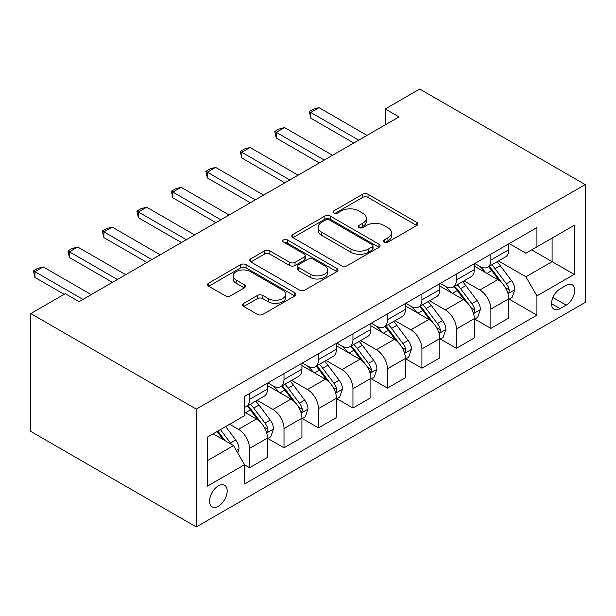 <?xml version="1.0" encoding="UTF-8"?>
<svg xmlns="http://www.w3.org/2000/svg" width="616" height="616" viewBox="0 0 616 616"><rect width="100%" height="100%" fill="white"/><g stroke="black" fill="none" stroke-linecap="round" stroke-linejoin="round"><path stroke-width="0.92" d="M384.207 242.119A2.68 1.548 0 0 0 387.995 242.119L416.762 225.51A3.827 2.21 0 0 0 417.879 223.947A3.827 2.21 0 0 0 416.762 222.384L368.029 194.248A3.827 2.21 0 0 0 362.616 194.248L333.849 210.857A2.68 1.548 0 0 0 333.064 211.95A2.68 1.548 0 0 0 333.849 213.044A2.68 1.548 0 0 0 337.637 213.044L341.356 210.895A12.251 7.076 0 0 1 358.689 210.895L362.747 213.244A12.251 7.076 0 0 1 366.335 218.241A12.251 7.076 0 0 1 362.747 223.246L359.028 225.394A2.68 1.548 0 0 0 358.243 226.488A2.68 1.548 0 0 0 359.028 227.581A2.68 1.548 0 0 0 362.816 227.581L366.535 225.433A12.251 7.076 0 0 1 383.868 225.433L387.926 227.774A12.251 7.076 0 0 1 391.514 232.779A12.251 7.076 0 0 1 387.926 237.784L384.207 239.932A2.68 1.548 0 0 0 383.421 241.025A2.68 1.548 0 0 0 384.207 242.119L384.207 239.932M218.357 506.26A12.482 7.207 120 0 0 226.511 495.256A12.482 7.207 120 0 0 224.601 485.254A12.482 7.207 120 0 0 218.357 485.878A12.482 7.207 120 0 0 210.202 496.873A12.482 7.207 120 0 0 212.12 506.876A12.482 7.207 120 0 0 218.357 506.26M243.759 303.349A3.827 2.21 0 0 0 242.635 304.912A3.827 2.21 0 0 0 243.759 306.475L257.434 314.376A3.827 2.21 0 0 0 262.847 314.376L294.795 295.926A3.827 2.21 0 0 0 295.911 294.363A3.827 2.21 0 0 0 294.795 292.8L246.061 264.664A3.827 2.21 0 0 0 240.648 264.664L208.701 283.114A3.827 2.21 0 0 0 207.577 284.677A3.827 2.21 0 0 0 208.701 286.24L225.217 295.772A3.827 2.21 0 0 0 230.63 295.772L244.298 287.88A3.827 2.21 0 0 0 245.422 286.317A3.827 2.21 0 0 0 244.298 284.754L236.113 280.026A10.241 5.914 0 0 1 233.11 275.845A10.241 5.914 0 0 1 239.431 270.378A10.241 5.914 0 0 1 250.596 271.664L282.675 290.182A10.241 5.914 0 0 1 285.678 294.363A10.241 5.914 0 0 1 279.356 299.83A10.241 5.914 0 0 1 268.191 298.544L262.847 295.457A3.827 2.21 0 0 0 257.434 295.457L243.759 303.349L243.759 306.475M585.2 184.584L419.704 89.043L385.231 108.947L399.022 116.909L79.071 301.632L65.281 293.67L30.8 313.575L196.296 409.116L585.2 184.584L585.2 302.425L196.296 526.957L196.296 409.116M341.634 265.758A3.827 2.21 0 0 0 347.047 265.758L378.994 247.316A3.827 2.21 0 0 0 380.111 245.753A3.827 2.21 0 0 0 378.994 244.19L330.261 216.054A3.827 2.21 0 0 0 324.848 216.054L292.9 234.496A3.827 2.21 0 0 0 291.776 236.059A3.827 2.21 0 0 0 292.9 237.622L341.634 265.758M284.63 242.696A2.68 1.548 0 0 1 287.349 243.074L287.349 239.894L336.89 268.499A3.827 2.21 0 0 1 338.015 270.062A3.827 2.21 0 0 1 336.89 271.625L304.943 290.067A3.827 2.21 0 0 1 299.53 290.067L250.797 261.931L250.797 258.805A3.827 2.21 0 0 0 249.68 260.368A3.827 2.21 0 0 0 250.797 261.931M250.797 258.805L264.472 250.912A3.827 2.21 0 0 1 269.885 250.912L289.651 262.324A3.827 2.21 0 0 0 295.064 262.324L304.135 257.088A3.827 2.21 0 0 0 305.259 255.525A3.827 2.21 0 0 0 304.135 253.961L283.56 242.08A2.68 1.548 0 0 1 282.775 240.987A2.68 1.548 0 0 1 284.43 239.555A2.68 1.548 0 0 1 287.349 239.894M566.166 285.385L560.098 288.889A12.089 6.984 120 0 0 552.198 299.545A12.089 6.984 120 0 0 554.053 309.24A12.089 6.984 120 0 0 560.098 308.639L566.166 305.136A12.089 6.984 120 0 0 574.066 294.479A12.089 6.984 120 0 0 572.218 284.792A12.089 6.984 120 0 0 566.166 285.385M509.209 243.582L525.902 253.222L536.929 246.847L536.929 227.581L244.56 396.381L244.56 415.646L207.322 437.144L207.322 486.193L244.56 464.695L244.56 483.968L536.929 315.169L536.929 295.896L525.902 276.792L498.475 260.953M536.929 246.847L574.166 225.356L574.166 274.397L536.929 295.896M30.8 313.575L30.8 431.416L196.296 526.957M385.231 108.947L385.231 124.871M531.693 249.873L552.098 261.661L552.098 238.092L574.166 225.356M525.902 276.792L552.098 261.661L574.166 274.397M207.322 460.714L233.526 445.584L213.121 433.803M244.56 464.857L249.526 467.721L249.526 448.456A15.6 9.009 -120 0 0 238.492 429.344L229.668 424.247M249.526 467.721L267.452 457.372L267.452 438.099A15.6 9.009 -120 0 0 256.418 418.995L244.56 412.142M267.868 438.5L284.007 447.817L284.007 428.551A15.6 9.009 -120 0 0 272.973 409.44L257.126 400.292M284.007 447.817L301.932 437.468L301.932 418.195A15.6 9.009 -120 0 0 290.898 399.091L267.452 385.554M302.348 418.595L318.48 427.912L318.48 408.639A15.6 9.009 -120 0 0 307.446 389.535L291.607 380.388M318.48 427.912L336.413 417.563L336.413 398.29A15.6 9.009 -120 0 0 325.379 379.179L301.932 365.65M336.821 398.691L352.96 408.008L352.96 388.735A15.6 9.009 -120 0 0 341.926 369.631L326.087 360.483M352.96 408.008L370.886 397.651L370.886 378.386A15.6 9.009 -120 0 0 359.852 359.274L336.413 345.738M371.302 378.786L387.433 388.103L387.433 368.83A15.6 9.009 -120 0 0 376.407 349.719L360.56 340.579M387.433 388.103L405.367 377.747L405.367 358.481A15.6 9.009 -120 0 0 394.332 339.37L370.886 325.833M405.775 358.882L421.914 368.199L421.914 348.925A15.6 9.009 -120 0 0 410.88 329.814L395.041 320.674M421.914 368.199L439.839 357.842L439.839 338.577A15.6 9.009 -120 0 0 428.813 319.465L405.367 305.929M440.255 338.977L456.394 348.286L456.394 329.021A15.6 9.009 -120 0 0 445.36 309.91L429.521 300.762M456.394 348.286L474.32 337.938L474.32 318.672A15.6 9.009 -120 0 0 463.286 299.561L439.839 286.024M474.736 319.065L490.867 328.382L490.867 309.116A15.6 9.009 -120 0 0 479.833 290.005L463.994 280.858M490.867 328.382L508.801 318.033L508.801 298.768A15.6 9.009 -120 0 0 497.767 279.656L474.32 266.12M474.736 263.494L479.833 266.435A15.6 9.009 -120 0 0 487.641 267.213A15.6 9.009 -120 0 0 490.867 260.067L490.867 254.177M440.255 283.399L445.36 286.34A15.6 9.009 -120 0 0 453.16 287.118A15.6 9.009 -120 0 0 456.394 279.972L456.394 274.082M405.775 303.303L410.88 306.244A15.6 9.009 -120 0 0 418.68 307.022A15.6 9.009 -120 0 0 421.914 299.877L421.914 293.986M371.302 323.207L376.407 326.157A15.6 9.009 -120 0 0 384.207 326.927A15.6 9.009 -120 0 0 387.433 319.781L387.433 313.89M336.821 343.112L341.926 346.061A15.6 9.009 -120 0 0 349.726 346.831A15.6 9.009 -120 0 0 352.96 339.685L352.96 333.795M302.348 363.017L307.446 365.966A15.6 9.009 -120 0 0 315.253 366.736A15.6 9.009 -120 0 0 318.48 359.598L318.48 353.7M267.868 382.921L272.973 385.87A15.6 9.009 -120 0 0 280.773 386.64A15.6 9.009 -120 0 0 284.007 379.502L284.007 373.604M509.209 299.16L536.929 315.169M487.641 267.213L505.567 256.857A15.6 9.009 -120 0 0 508.801 249.719L508.801 243.82M453.16 287.118L471.086 276.761A15.6 9.009 -120 0 0 474.32 269.623L474.32 263.733M418.68 307.022L436.613 296.673A15.6 9.009 -120 0 0 439.839 289.528L439.839 283.637M384.207 326.927L402.132 316.578A15.6 9.009 -120 0 0 405.367 309.432L405.367 303.542M349.726 346.831L367.652 336.482A15.6 9.009 -120 0 0 370.886 329.337L370.886 323.446M315.253 366.736L333.179 356.387A15.6 9.009 -120 0 0 336.413 349.241L336.413 343.351M280.773 386.64L298.698 376.291A15.6 9.009 -120 0 0 301.932 369.146L301.932 363.255M244.56 407.176A15.6 9.009 -120 0 0 246.292 406.545L264.226 396.196A15.6 9.009 -120 0 0 267.452 389.058L267.452 383.16M246.292 406.545A15.6 9.009 -120 0 0 249.526 399.407L249.526 393.516M233.526 445.584L244.56 464.695M385.277 242.496L387.926 240.964A12.251 7.076 0 0 0 391.514 235.966L391.514 232.779M366.335 218.241L366.335 221.429A12.251 7.076 0 0 1 362.747 226.426L360.098 227.959M416.709 225.541L368.029 197.436A3.827 2.21 0 0 0 362.616 197.436L334.919 213.421M378.94 247.347L330.261 219.242A3.827 2.21 0 0 0 324.848 219.242L292.947 237.653M372.226 246.847A2.68 1.548 0 0 0 373.011 245.753A2.68 1.548 0 0 0 372.226 244.66L329.445 219.958A2.68 1.548 0 0 0 325.656 219.958L321.729 222.23A12.251 7.076 0 0 0 318.141 227.227A12.251 7.076 0 0 0 321.729 232.232L350.974 249.11A12.251 7.076 0 0 0 368.299 249.11L372.226 246.847L372.226 250.034A2.68 1.548 0 0 0 373.011 248.941L373.011 245.753M318.141 227.227L318.141 230.415A12.251 7.076 0 0 0 321.729 235.42L321.729 232.232M372.226 250.034L368.299 252.298A12.251 7.076 0 0 1 350.974 252.298L321.729 235.42M250.851 261.962L264.472 254.092L264.472 250.912M305.259 255.525L305.259 258.705A3.827 2.21 0 0 1 304.135 260.268L295.064 265.504A3.827 2.21 0 0 1 289.651 265.504L269.885 254.092A3.827 2.21 0 0 0 264.472 254.092M287.349 243.074L336.844 271.648M310.156 274.159A10.241 5.914 0 0 0 321.321 275.444A10.241 5.914 0 0 0 327.643 269.977A10.241 5.914 0 0 0 324.64 265.796L313.336 259.274A3.827 2.21 0 0 0 307.923 259.274L298.852 264.51A3.827 2.21 0 0 0 297.736 266.074A3.827 2.21 0 0 0 298.852 267.637L310.156 274.159L310.156 277.346A10.241 5.914 0 0 0 321.321 278.632A10.241 5.914 0 0 0 327.643 273.165L327.643 269.977M297.736 266.074L297.736 269.261A3.827 2.21 0 0 0 298.852 270.824L298.852 267.637M310.156 277.346L298.852 270.824M285.678 294.363L285.678 297.551A10.241 5.914 0 0 1 279.356 303.01A10.241 5.914 0 0 1 268.191 301.732L262.847 298.645A3.827 2.21 0 0 0 257.434 298.645L243.813 306.506M233.11 275.845L233.11 279.025A10.241 5.914 0 0 0 236.113 283.206L236.113 280.026M244.252 287.911L236.113 283.206M294.741 295.957L246.061 267.852A3.827 2.21 0 0 0 240.648 267.852L208.747 286.263M508.801 299.399L512.104 297.49L514.868 289.528A10.333 5.968 -120 0 0 511.565 280.727L500.292 265.681A29.838 17.225 -120 0 0 497.043 261.785M485.832 272.765A29.838 17.225 -120 0 0 479.725 266.374M507.853 293.07L509.055 291.768L509.286 289.967A10.333 5.968 -120 0 0 506.329 283.753L495.056 268.707A29.838 17.225 -120 0 0 491.799 264.811M489.019 266.412A24.771 14.299 60 0 1 493.085 271.032L502.625 283.768M488.488 266.72A29.838 17.225 60 0 1 491.745 270.616L499.237 280.619M358.751 140.155L310.757 112.451L310.757 118.18L309.24 111.573L313.382 109.186L319.034 107.669L367.028 135.381M353.784 143.02L310.757 118.18M319.034 107.669L310.757 112.451L309.24 111.573M474.32 319.304L477.631 317.394L480.388 309.432A10.333 5.968 -120 0 0 477.092 300.631L465.819 285.585A29.838 17.225 -120 0 0 462.562 281.689M451.351 292.669A29.838 17.225 -120 0 0 445.245 286.278M473.381 312.974L474.582 311.681L474.805 309.871A10.333 5.968 -120 0 0 471.848 303.657L460.575 288.611A29.838 17.225 -120 0 0 457.318 284.715M454.546 286.317A24.771 14.299 60 0 1 458.612 290.937L468.145 303.673M454.015 286.625A29.838 17.225 60 0 1 457.265 290.521L464.757 300.523M439.839 339.216L443.15 337.298L445.907 329.337A10.333 5.968 -120 0 0 442.611 320.536L431.339 305.49A29.838 17.225 -120 0 0 428.082 301.594M416.878 312.574A29.838 17.225 -120 0 0 410.764 306.183M438.9 332.879L440.101 331.585L440.332 329.776A10.333 5.968 -120 0 0 437.368 323.562L426.103 308.516A29.838 17.225 -120 0 0 422.846 304.62M420.066 306.221A24.771 14.299 60 0 1 424.131 310.841L433.672 323.577M419.535 306.529A29.838 17.225 60 0 1 422.792 310.425L430.284 320.428M405.367 359.12L408.678 357.203L411.434 349.241A10.333 5.968 -120 0 0 408.131 340.44L396.866 325.394A29.838 17.225 -120 0 0 393.609 321.498M382.397 332.478A29.838 17.225 -120 0 0 376.291 326.087M404.419 352.783L405.628 351.49L405.852 349.688A10.333 5.968 -120 0 0 402.895 343.466L391.622 328.42A29.838 17.225 -120 0 0 388.365 324.524M385.593 326.126A24.771 14.299 60 0 1 389.659 330.746L399.191 343.482M385.054 326.434A29.838 17.225 60 0 1 388.311 330.338L395.803 340.332M324.27 160.06L276.284 132.355L276.284 138.084L274.767 131.477L278.902 129.091L284.554 127.574L332.548 155.286M319.311 162.932L276.284 138.084M284.554 127.574L276.284 132.355L274.767 131.477M289.797 179.964L241.803 152.26L241.803 157.989L240.286 151.382L244.421 148.995L250.081 147.478L298.067 175.19M284.831 182.837L241.803 157.989M250.081 147.478L241.803 152.26L240.286 151.382M255.317 199.877L207.322 172.164L207.322 177.901L205.806 171.286L209.948 168.899L215.6 167.39L263.594 195.095M250.35 202.741L207.322 177.901M215.6 167.39L207.322 172.164L205.806 171.286M370.886 379.025L374.197 377.115L376.954 369.146A10.333 5.968 -120 0 0 373.658 360.345L362.385 345.306A29.838 17.225 -120 0 0 359.128 341.403M347.925 352.39A29.838 17.225 -120 0 0 341.811 345.992M369.947 372.695L371.148 371.394L371.371 369.592A10.333 5.968 -120 0 0 368.414 363.371L357.141 348.325A29.838 17.225 -120 0 0 353.892 344.429M351.112 346.03A24.771 14.299 60 0 1 355.178 350.658L364.718 363.386M350.581 346.338A29.838 17.225 60 0 1 353.838 350.242L361.33 360.245M220.844 219.781L172.85 192.069L172.85 197.805L171.333 191.191L175.468 188.804L181.119 187.295L229.114 214.999M215.877 222.645L172.85 197.805M181.119 187.295L172.85 192.069L171.333 191.191M336.413 398.929L339.716 397.02L342.473 389.058A10.333 5.968 -120 0 0 339.177 380.249L327.905 365.211A29.838 17.225 -120 0 0 324.655 361.307M313.444 372.295A29.838 17.225 -120 0 0 307.338 365.896M335.466 392.6L336.667 391.299L336.898 389.497A10.333 5.968 -120 0 0 333.934 383.275L322.668 368.237A29.838 17.225 -120 0 0 319.411 364.333M316.632 365.935A24.771 14.299 60 0 1 320.697 370.562L330.238 383.291M316.1 366.243A29.838 17.225 60 0 1 319.358 370.147L326.85 380.149M186.363 239.686L138.369 211.973L138.369 217.71L136.852 211.103L140.987 208.709L146.647 207.199L194.641 234.904M181.397 242.55L138.369 217.71M146.647 207.199L138.369 211.973L136.852 211.103M301.932 418.834L305.243 416.924L308 408.962A10.333 5.968 -120 0 0 304.697 400.161L293.432 385.115A29.838 17.225 -120 0 0 290.175 381.212M278.963 392.2A29.838 17.225 -120 0 0 272.857 385.801M300.993 412.504L302.194 411.203L302.418 409.401A10.333 5.968 -120 0 0 299.461 403.187L288.188 388.142A29.838 17.225 -120 0 0 284.931 384.238M282.159 385.847A24.771 14.299 60 0 1 286.224 390.467L295.757 403.195M281.627 386.147A29.838 17.225 60 0 1 284.877 390.051L292.369 400.053M151.882 259.59L103.896 231.878L103.896 237.614L102.379 231.008L106.514 228.613L112.166 227.104L160.16 254.808M146.924 262.454L103.896 237.614M112.166 227.104L103.896 231.878L102.379 231.008M267.452 438.738L270.763 436.829L273.519 428.867A10.333 5.968 -120 0 0 270.224 420.066L258.951 405.02A29.838 17.225 -120 0 0 255.694 401.124M266.512 432.409L267.714 431.108L267.945 429.306A10.333 5.968 -120 0 0 264.98 423.092L253.715 408.046A29.838 17.225 -120 0 0 250.458 404.142M247.678 405.752A24.771 14.299 60 0 1 251.744 410.372L261.284 423.1M247.147 406.06A29.838 17.225 60 0 1 250.404 409.956L257.896 419.958M117.41 279.495L69.416 251.79L69.416 257.519L67.899 250.912L72.034 248.525L77.693 247.008L125.679 274.721M112.443 282.359L69.416 257.519M77.693 247.008L69.416 251.79L67.899 250.912M237.668 452.752L239.047 448.771A10.333 5.968 -120 0 0 235.743 439.97L225.687 426.542M231.447 444.382A10.333 5.968 -120 0 0 230.507 442.996L220.451 429.568M217.856 431.069L225.086 440.71M217.14 431.485L223.269 439.662M82.929 299.399L34.935 271.695L34.935 277.423L33.418 270.817L37.561 268.43L43.212 266.913L91.207 294.625M64.172 294.302L34.935 277.423M43.212 266.913L34.935 271.695L33.418 270.817M238.492 429.344L256.418 418.995M272.973 409.44L290.898 399.091M307.446 389.535L325.379 379.179M341.926 369.631L359.852 359.274M376.407 349.719L394.332 339.37M410.88 329.814L428.813 319.465M445.36 309.91L463.286 299.561M479.833 290.005L497.767 279.656M490.867 260.067L508.801 249.719M490.867 309.116L508.801 298.768M456.394 329.021L474.32 318.672M456.394 279.972L474.32 269.623M421.914 348.925L439.839 338.577M421.914 299.877L439.839 289.528M387.433 368.83L405.367 358.481M387.433 319.781L405.367 309.432M352.96 388.735L370.886 378.386M352.96 339.685L370.886 329.337M318.48 408.639L336.413 398.29M318.48 359.598L336.413 349.241M284.007 428.551L301.932 418.195M284.007 379.502L301.932 369.146M249.526 448.456L267.452 438.099M249.526 399.407L267.452 389.058M552.945 297.497L566.166 305.136M551.551 303.703L560.098 308.639M387.926 240.964L387.926 237.784M359.028 227.581L359.028 225.394M362.747 226.426L362.747 223.246M333.849 213.044L333.849 210.857M362.616 197.436L362.616 194.248M368.029 197.436L368.029 194.248M416.762 225.51L416.762 222.384M292.9 237.622L292.9 234.496M324.848 219.242L324.848 216.054M330.261 219.242L330.261 216.054M378.994 247.316L378.994 244.19M350.974 252.298L350.974 249.11M368.299 252.298L368.299 249.11M269.885 254.092L269.885 250.912M289.651 265.504L289.651 262.324M295.064 265.504L295.064 262.324M304.135 260.268L304.135 257.088M336.89 271.625L336.89 268.499M257.434 298.645L257.434 295.457M262.847 298.645L262.847 295.457M268.191 301.732L268.191 298.544M244.298 287.88L244.298 284.754M208.701 286.24L208.701 283.114M240.648 267.852L240.648 264.664M246.061 267.852L246.061 264.664M294.795 295.926L294.795 292.8M508.023 293.639L514.799 289.728M495.056 268.707L500.292 265.681M486.925 273.396L491.745 270.616M506.329 283.753L511.565 280.727M505.505 287.788L509.286 289.967M473.55 313.544L480.318 309.632M460.575 288.611L465.819 285.585M452.452 293.301L457.265 290.521M471.848 303.657L477.092 300.631M471.032 307.692L474.805 309.871M439.069 333.449L445.838 329.537M426.103 308.516L431.339 305.49M417.971 313.213L422.792 310.425M437.368 323.562L442.611 320.536M436.552 327.596L440.332 329.776M404.597 353.353L411.365 349.441M391.622 328.42L396.866 325.394M383.499 333.117L388.311 330.338M402.895 343.466L408.131 340.44M402.071 347.501L405.852 349.688M370.116 373.257L376.884 369.346M357.141 348.325L362.385 345.306M349.018 353.022L353.838 350.242M368.414 363.371L373.658 360.345M367.598 367.406L371.371 369.592M335.635 393.162L342.411 389.258M322.668 368.237L327.905 365.211M314.537 372.926L319.358 370.147M333.934 383.275L339.177 380.249M333.117 387.318L336.898 389.497M301.162 413.067L307.931 409.163M288.188 388.142L293.432 385.115M280.064 392.831L284.877 390.051M299.461 403.187L304.697 400.161M298.645 407.222L302.418 409.401M266.682 432.971L273.45 429.067M253.715 408.046L258.951 405.02M245.584 412.735L250.404 409.956M264.98 423.092L270.224 420.066M264.164 427.127L267.945 429.306M236.359 450.481L238.977 448.972M230.507 442.996L235.743 439.97"/></g></svg>
